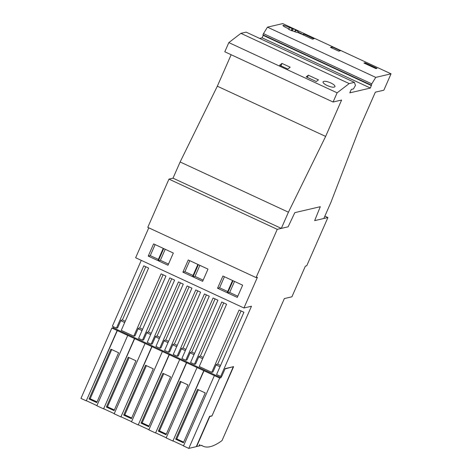<?xml version="1.0" encoding="UTF-8"?>
<svg xmlns="http://www.w3.org/2000/svg" width="472" height="472" viewBox="0 0 472 472"><rect width="100%" height="100%" fill="white"/><g stroke="black" fill="none" stroke-linecap="round" stroke-linejoin="round"><path stroke-width="0.71" d="M89.043 399.017L110.92 349.186L118.62 352.755L96.742 402.587L89.043 399.017L90.164 398.757L111.752 349.575M90.164 398.757L97.031 401.938M106.371 407.053L128.242 357.221L135.948 360.791L114.071 410.622L106.371 407.053L107.492 406.793L129.08 357.611M107.492 406.793L114.354 409.973M123.699 415.089L145.571 365.257L153.276 368.827L131.399 418.658L123.699 415.089L124.82 414.829L146.409 365.647M124.82 414.829L131.682 418.009M141.028 423.124L162.899 373.293L170.604 376.862L148.727 426.694L141.028 423.124L142.149 422.865L163.737 373.682M142.149 422.865L149.01 426.045M158.356 431.16L180.227 381.329L187.927 384.898L166.055 434.736L158.356 431.16L159.477 430.901L181.065 381.718M159.477 430.901L166.339 434.081M175.678 439.196L197.556 389.365L205.255 392.94L183.384 442.771L175.678 439.196L176.805 438.936L198.393 389.754M176.805 438.936L183.667 442.122M221.616 376.225L220.943 377.748L219.657 378.048L111.846 328.046L113.127 327.745L113.557 326.777M220.943 377.748L113.127 327.745M120.767 320.706L124.696 322.529M138.089 328.742L142.025 330.565M146.757 332.76L150.692 334.583M155.418 336.778L159.353 338.601M164.085 340.796L168.02 342.619M172.746 344.814L176.681 346.637M181.413 348.832L185.348 350.655M190.074 352.849L194.01 354.673M198.742 356.867L202.671 358.69M216.064 364.903L219.999 366.726M219.657 378.048L188.776 448.4L183.484 445.946L214.365 375.594M197.036 367.558L166.156 437.91L172.894 441.031L204.046 370.62M173.165 440.972L183.555 445.786M172.894 441.031L203.774 370.685M179.708 359.522L148.827 429.874L155.565 432.995L186.717 362.584M155.837 432.936L166.227 437.75M155.565 432.995L186.446 362.649M162.38 351.487L131.499 421.838L138.237 424.959L169.389 354.549M138.508 424.9L148.898 429.715M145.057 343.451L114.171 413.802L120.909 416.923L151.795 346.572M120.909 416.923L152.067 346.513M138.237 424.959L169.123 354.608M232.767 366.832L225.026 368.903M211.957 415.974L233.622 366.632L225.162 368.602L221.834 376.172L220.66 376.449L251.487 306.222L243.935 307.98L257.417 277.276L256.078 277.583L277.253 229.339L288.121 226.808L294.829 212.636L320.287 206.707L314.653 220.63L327.91 217.545L306.729 265.789L305.39 266.102L291.914 296.805L284.362 298.564L222.011 440.606A322.63 52.416 -65.1 0 1 203.149 446.229A322.63 52.416 -65.1 0 1 201.662 445.35L199.202 445.922L199.845 444.453L198.93 445.981L196.629 446.518L209.816 416.475L211.957 415.974L233.156 367.009M211.716 415.867L209.568 416.363L196.275 446.654L188.776 448.4M121.18 416.864L131.57 421.679M127.729 335.415L96.843 405.761L103.586 408.888L134.738 338.477M103.852 408.829L114.242 413.643M103.586 408.888L134.467 338.536M111.846 328.046L80.96 398.397L86.258 400.852L117.41 330.441M86.529 400.787L96.913 405.607M86.258 400.852L117.139 330.5M203.225 357.428L200.364 356.1L198.93 356.437L195.603 364.006L194.423 364.284L221.769 301.991L226.584 304.228L199.237 366.514L211.751 372.319L239.097 310.027L243.912 312.263L216.565 374.55L220.66 376.449M200.364 356.1L223.722 302.9M194.423 364.284L190.576 362.496L217.917 300.21L213.102 297.974L185.762 360.266L181.909 358.478L209.255 296.192L204.441 293.956L177.1 356.248L173.248 354.46L200.588 292.174L195.78 289.938L168.433 352.23L164.586 350.442L191.927 288.156L187.113 285.92L159.772 348.212L155.919 346.424L183.266 284.138L178.451 281.902L151.105 344.194L147.258 342.406L174.599 280.12L169.784 277.884L142.444 340.176L138.591 338.389L165.938 276.096L161.123 273.866L133.777 336.158L121.263 330.353L148.609 268.061L143.795 265.83L116.454 328.123L112.36 326.223L141.27 260.367M220.554 365.464L217.692 364.136L216.253 364.472L212.931 372.048L211.751 372.319M194.564 353.41L191.703 352.082L190.263 352.419L186.941 359.988L185.762 360.266M185.903 349.392L183.042 348.065L181.602 348.401L178.274 355.971L177.1 356.248M177.236 345.374L174.374 344.047L172.935 344.383L169.613 351.953L168.433 352.23M168.575 341.356L165.713 340.029L164.274 340.365L160.946 347.935L159.772 348.212M159.908 337.338L157.046 336.011L155.607 336.347L152.285 343.917L151.105 344.194M151.246 333.32L148.385 331.993L146.945 332.329L143.624 339.899L142.444 340.176M142.579 329.303L139.718 327.975L138.278 328.311L134.957 335.881L133.777 336.158M125.251 321.267L122.395 319.939L120.956 320.276L117.628 327.845L116.454 328.123M191.703 352.082L215.055 298.882M183.042 348.065L206.394 294.864M174.374 344.047L197.733 290.846M165.713 340.029L189.065 286.828M157.046 336.011L180.404 282.811M148.385 331.993L171.737 278.793M139.718 327.975L163.076 274.775M217.692 364.136L241.05 310.936M122.395 319.939L145.748 266.739M227.657 292.935L233.02 280.716L242.643 285.182L237.286 297.395L227.657 292.935L229.687 292.463L234.531 281.418M237.799 296.221L229.687 292.463M193.001 276.857L198.364 264.644L207.993 269.111L202.63 281.324L193.001 276.857L195.03 276.385L199.874 265.347M203.143 280.15L195.03 276.385M158.35 260.786L163.707 248.573L173.336 253.039L167.973 265.252L158.35 260.786L160.374 260.314L165.224 249.275M168.492 264.078L160.374 260.314M217.551 288.245L222.914 276.031L232.537 280.498L227.174 292.711L217.551 288.245L219.58 287.772L224.424 276.734M227.693 291.537L219.58 287.772M182.894 272.173L188.257 259.96L197.88 264.426L192.523 276.639L182.894 272.173L184.924 271.701L189.768 260.662M193.036 275.465L184.924 271.701M148.237 256.101L153.601 243.888L163.229 248.349L157.866 260.568L148.237 256.101L150.267 255.629L155.117 244.59M158.38 259.393L150.267 255.629M281.318 228.395L288.427 212.199L325.633 136.42L341.604 100.035L333.09 102.017L224.796 51.79L228.832 42.592L240.897 33.347L349.192 83.573L354.413 82.358L355.457 85.45L353.445 88.942L351.304 89.438L349.799 92.86L370.42 88.057L371.777 83.868L375.753 77.384L391.04 73.827L383.854 90.193L375.34 92.176L359.363 128.567L330.943 202.299L323.833 218.495L314.665 220.63L320.287 206.707L294.829 212.636L288.121 226.808L281.318 228.395L173.017 178.168L168.958 179.118L147.777 227.362L256.078 277.583M277.253 229.339L168.958 179.118M148.774 227.823L135.641 257.753L243.935 307.98M327.91 217.545L324.866 216.135M289.507 27.559A6.649 0.826 -156.3 0 1 292.103 28.544L293.372 28.751L296.115 30.119L295.714 30.22A6.455 0.802 -156.3 0 1 298.593 32.261A6.455 0.802 -156.3 0 1 298.564 32.302L301.484 33.654L302.062 34.014L301.561 34.137L297.761 32.485A6.455 0.802 -156.3 0 1 292.734 30.916L289.301 29.701L288.722 29.341L289.13 29.24A6.649 0.826 -156.3 0 1 287.147 28.108A5.918 0.737 -156.3 0 1 282.911 25.453A5.918 0.737 -156.3 0 1 283.035 25.376A5.918 0.737 -156.3 0 1 289.507 27.559L288.834 29.087M327.267 85.574C324.27 84.099 322.854 82.848 323.025 81.815C324.075 80.83 326.648 81.196 330.748 82.907C333.745 84.382 335.161 85.638 334.99 86.665C333.94 87.65 331.368 87.29 327.267 85.574M303.915 34.09L314.027 38.781L312.417 39.152L302.31 34.468L303.915 34.09L303.508 35.022M308.358 75.195L318.464 79.886L316.293 81.55L306.186 76.865L308.358 75.195L307.384 77.42M364.992 62.788L377.022 68.369L375.954 68.623L363.918 63.041L364.992 62.788L364.72 63.413M332.264 46.94L340.448 50.734L338.678 51.147L330.494 47.353L332.264 46.94L331.816 47.961M282.002 63.419L290.186 67.219L287.796 69.048L279.613 65.254L282.002 63.419L280.928 65.868M298.564 32.302L298.357 32.763M295.714 30.22L295.018 31.795M292.103 28.544L291.206 30.586M289.13 29.24L288.994 29.547M240.897 33.347L246.113 32.131L354.413 82.358M259.647 38.409L262.119 37.831L370.42 88.057M262.119 37.831L263.193 35.388L371.488 85.615M263.193 35.388L262.945 34.863L371.24 85.09M262.945 34.863L263.476 33.642L371.777 83.868M263.476 33.642L267.453 27.158L375.753 77.384M267.453 27.158L282.74 23.6L391.04 73.827M173.017 178.168L180.127 161.973L288.427 212.199M180.127 161.973L217.332 86.199L325.633 136.42M217.332 86.199L231.144 54.734M333.09 102.017L337.126 92.819L349.192 83.573M228.832 42.592L337.126 92.819M301.484 33.654L301.295 34.084M295.537 29.76L294.693 31.677M293.372 28.751L292.386 30.993M292.487 28.456L291.495 30.721M201.391 445.409L203.149 446.229"/></g></svg>

